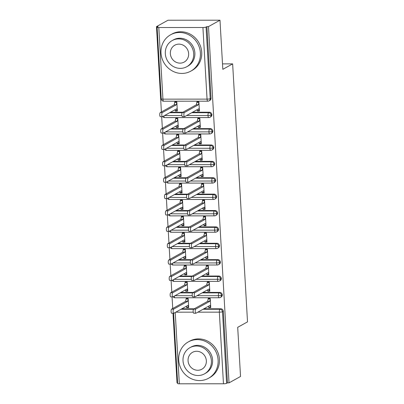 <?xml version="1.0" encoding="UTF-8"?>
<svg xmlns="http://www.w3.org/2000/svg" width="404" height="404" viewBox="0 0 404 404"><rect width="100%" height="100%" fill="white"/><g stroke="black" fill="none" stroke-linecap="round" stroke-linejoin="round"><path stroke-width="0.61" d="M156.484 26.624L158.06 26.624L157.217 27.093A2.495 0.414 -3.3 0 0 157.09 27.235A2.495 0.414 -3.3 0 0 158.797 27.528L202.924 27.502A2.495 0.414 -3.3 0 0 206.075 27.063L206.914 26.598L208.494 26.598L219.988 20.2L167.983 20.23L156.484 26.624L161.403 111.943M161.676 116.685L162.347 128.321M162.62 133.067L163.292 144.703M163.564 149.445L164.236 161.085M164.509 165.827L165.18 177.462M165.453 182.204L166.125 193.844M166.398 198.586L167.069 210.226M167.342 214.968L168.013 226.604M168.286 231.346L168.958 242.986M169.231 247.728L169.902 259.363M170.175 264.11L170.847 275.745M171.119 280.487L171.791 292.127M172.064 296.869L172.735 308.505M173.008 313.246L177.028 382.896L177.598 382.896M219.988 20.2L222.821 69.342L232.643 63.877L222.508 63.883M232.643 63.877L247.516 321.867L237.698 327.331L240.531 376.472L229.033 382.866L227.457 382.871L223.326 311.247L222.488 311.711L226.619 383.335L227.457 382.871M226.619 383.335A2.495 0.414 176.7 0 1 223.468 383.775L179.336 383.8A2.495 0.414 176.7 0 1 177.634 383.507L173.584 313.246M208.494 26.598L229.033 382.866M193.93 313.206A2.081 0.667 -90 0 1 193.814 313.236A2.081 0.667 -90 0 1 193.147 311.343A2.081 0.667 -90 0 1 193.693 309.111L195.743 309.111A2.081 0.667 90 0 0 195.198 311.338A2.081 0.667 90 0 0 195.859 313.236A2.081 0.667 90 0 0 195.98 313.206L209.944 305.434L210.716 307.116L208.671 307.116L208.696 307.611L209.58 307.116M208.696 307.611L210.747 307.611L210.216 298.435L208.171 298.435L208.196 298.93L209.08 298.435M187.017 298.45L186.133 298.94L186.103 298.45L188.153 298.45L188.683 307.621L186.633 307.621L187.517 307.131M186.249 306.353L186.633 307.621M181.83 308.813L194.243 308.808M203.894 308.797L220.821 308.792A2.495 2.328 60.9 0 1 223.326 311.247M206.914 26.598L211.045 98.222A2.495 2.328 60.9 0 1 209.893 100.404L209.055 100.869A2.495 2.328 -119.1 0 0 210.206 98.687L211.045 98.222M170.498 112.246L182.906 112.241M192.562 112.236L209.489 112.226A2.495 2.328 60.9 0 1 210.838 116.781L209.999 117.251A2.495 2.328 -119.1 0 0 211.151 115.069L211.989 114.6M182.598 116.64A2.081 0.667 -90 0 1 182.477 116.675A2.081 0.667 -90 0 1 181.815 114.776A2.081 0.667 -90 0 1 182.361 112.544L184.406 112.544A2.081 0.667 90 0 0 183.86 114.776A2.081 0.667 90 0 0 184.527 116.67A2.081 0.667 90 0 0 184.643 116.64L198.611 108.873L199.384 110.555L197.334 110.555L197.364 111.044L199.414 111.044L198.884 101.874L196.834 101.874L196.864 102.364L197.748 101.874M175.301 111.06L177.346 111.055L176.821 101.884L174.77 101.884L174.26 104.787L160.297 112.559L162.342 112.559A2.081 0.667 90 0 0 161.797 114.787A2.081 0.667 90 0 0 162.464 116.685A2.081 0.667 90 0 0 162.58 116.65L176.548 108.883L177.321 110.565L175.27 110.565L175.301 111.06L176.184 110.565M171.442 128.629L183.85 128.624M193.506 128.618L210.434 128.608A2.495 2.328 60.9 0 1 211.782 133.163L210.944 133.628A2.495 2.328 -119.1 0 0 212.095 131.446L212.933 130.982M183.542 133.022A2.081 0.667 -90 0 1 183.421 133.052A2.081 0.667 -90 0 1 182.76 131.159A2.081 0.667 -90 0 1 183.305 128.927L185.35 128.927A2.081 0.667 90 0 0 184.805 131.159A2.081 0.667 90 0 0 185.471 133.052A2.081 0.667 90 0 0 185.588 133.022L199.556 125.25L200.328 126.932L198.278 126.937L198.308 127.427L200.359 127.427L199.828 118.251L197.778 118.251L197.809 118.746L198.692 118.251M176.245 127.437L178.295 127.437L177.765 118.266L175.715 118.266L175.205 121.17L161.241 128.937L163.287 128.937A2.081 0.667 90 0 0 162.741 131.169A2.081 0.667 90 0 0 163.408 133.062A2.081 0.667 90 0 0 163.524 133.032L177.492 125.265L178.265 126.947L176.215 126.947L176.245 127.437L177.129 126.947M172.387 145.011L184.795 145.001M194.45 144.996L211.378 144.986A2.495 2.328 60.9 0 1 212.726 149.546L211.888 150.01A2.495 2.328 -119.1 0 0 213.039 147.829L213.878 147.359M184.487 149.399A2.081 0.667 -90 0 1 184.365 149.435A2.081 0.667 -90 0 1 183.704 147.536A2.081 0.667 -90 0 1 184.249 145.309L186.3 145.304A2.081 0.667 90 0 0 185.749 147.536A2.081 0.667 90 0 0 186.416 149.435A2.081 0.667 90 0 0 186.532 149.399L200.5 141.632L201.273 143.314L199.222 143.314L199.253 143.809L201.303 143.804L200.773 134.633L198.723 134.633L198.753 135.123L199.637 134.633M177.189 143.819L179.24 143.819L178.709 134.643L176.659 134.643L176.149 137.552L162.186 145.319L164.231 145.319A2.081 0.667 90 0 0 163.686 147.551A2.081 0.667 90 0 0 164.352 149.445A2.081 0.667 90 0 0 164.468 149.414L178.437 141.642L179.209 143.324L177.159 143.329L177.189 143.819L178.073 143.324M173.331 161.388L185.739 161.383M195.395 161.378L212.322 161.368A2.495 2.328 60.9 0 1 213.671 165.923L212.832 166.392A2.495 2.328 -119.1 0 0 213.984 164.211L214.822 163.741M185.431 165.781A2.081 0.667 -90 0 1 185.31 165.817A2.081 0.667 -90 0 1 184.648 163.918A2.081 0.667 -90 0 1 185.194 161.686L187.244 161.686A2.081 0.667 90 0 0 186.693 163.918A2.081 0.667 90 0 0 187.36 165.812A2.081 0.667 90 0 0 187.476 165.781L201.444 158.009L202.217 159.696L200.167 159.696L200.197 160.186L202.247 160.186L201.717 151.01L199.667 151.015L199.697 151.505L200.581 151.015M178.134 160.201L180.184 160.196L179.654 151.025L177.603 151.025L177.093 153.929L163.13 161.701L165.175 161.696A2.081 0.667 90 0 0 164.63 163.928A2.081 0.667 90 0 0 165.297 165.827A2.081 0.667 90 0 0 165.413 165.792L179.381 158.025L180.154 159.706L178.103 159.706L178.134 160.201L179.017 159.706M174.276 177.77L186.683 177.76M196.339 177.755L213.267 177.75A2.495 2.328 60.9 0 1 214.615 182.305L213.777 182.77A2.495 2.328 -119.1 0 0 214.928 180.588L215.766 180.123M186.375 182.164A2.081 0.667 -90 0 1 186.254 182.194A2.081 0.667 -90 0 1 185.593 180.3A2.081 0.667 -90 0 1 186.138 178.068L188.188 178.068A2.081 0.667 90 0 0 187.638 180.295A2.081 0.667 90 0 0 188.304 182.194A2.081 0.667 90 0 0 188.421 182.164L202.389 174.392L203.162 176.073L201.111 176.073L201.142 176.568L203.192 176.568L202.662 167.392L200.611 167.392L200.642 167.887L201.525 167.392M179.078 176.578L181.128 176.578L180.598 167.402L178.548 167.407L178.038 170.311L164.075 178.078L166.12 178.078A2.081 0.667 90 0 0 165.574 180.31A2.081 0.667 90 0 0 166.241 182.204A2.081 0.667 90 0 0 166.357 182.174L180.325 174.402L181.098 176.088L179.048 176.088L179.078 176.578L179.962 176.088M175.22 194.147L187.628 194.142M197.283 194.137L214.211 194.127A2.495 2.328 60.9 0 1 215.559 198.682L214.721 199.152A2.495 2.328 -119.1 0 0 215.872 196.97L216.711 196.501M187.32 198.541A2.081 0.667 -90 0 1 187.198 198.576A2.081 0.667 -90 0 1 186.537 196.677A2.081 0.667 -90 0 1 187.082 194.445L189.133 194.445A2.081 0.667 90 0 0 188.582 196.677A2.081 0.667 90 0 0 189.249 198.576A2.081 0.667 90 0 0 189.365 198.541L203.333 190.774L204.106 192.456L202.056 192.456L202.086 192.945L204.136 192.945L203.606 183.775L201.556 183.775L201.586 184.264L202.47 183.775M180.022 192.961L182.073 192.961L181.542 183.785L179.492 183.785L178.982 186.688L165.019 194.46L167.064 194.46A2.081 0.667 90 0 0 166.519 196.687A2.081 0.667 90 0 0 167.185 198.586A2.081 0.667 90 0 0 167.301 198.556L181.27 190.784L182.042 192.466L179.992 192.466L180.022 192.961L180.906 192.466M176.164 210.529L188.572 210.524M198.228 210.519L215.155 210.509A2.495 2.328 60.9 0 1 216.509 215.064L215.665 215.534A2.495 2.328 -119.1 0 0 216.817 213.347L217.655 212.883M188.264 214.923A2.081 0.667 -90 0 1 188.148 214.953A2.081 0.667 -90 0 1 187.481 213.059A2.081 0.667 -90 0 1 188.027 210.827L190.077 210.827A2.081 0.667 90 0 0 189.526 213.059A2.081 0.667 90 0 0 190.193 214.953A2.081 0.667 90 0 0 190.309 214.923L204.278 207.151L205.05 208.833L203.005 208.838L203.03 209.328L205.081 209.328L204.55 200.152L202.5 200.157L202.53 200.647L203.414 200.152M180.967 209.338L183.017 209.338L182.487 200.167L180.436 200.167L179.926 203.071L165.963 210.838L168.008 210.838A2.081 0.667 90 0 0 167.463 213.07A2.081 0.667 90 0 0 168.13 214.968A2.081 0.667 90 0 0 168.246 214.933L182.214 207.166L182.987 208.848L180.936 208.848L180.967 209.338L181.851 208.848M177.109 226.912L189.516 226.902M199.172 226.897L216.1 226.886A2.495 2.328 60.9 0 1 217.453 231.447L216.61 231.911A2.495 2.328 -119.1 0 0 217.761 229.73L218.599 229.265M189.208 231.305A2.081 0.667 -90 0 1 189.092 231.335A2.081 0.667 -90 0 1 188.426 229.437A2.081 0.667 -90 0 1 188.971 227.21L191.021 227.205A2.081 0.667 90 0 0 190.476 229.437A2.081 0.667 90 0 0 191.137 231.335A2.081 0.667 90 0 0 191.254 231.3L205.222 223.533L205.995 225.215L203.949 225.215L203.975 225.71L206.025 225.705L205.495 216.534L203.444 216.534L203.475 217.029L204.358 216.534M181.911 225.72L183.961 225.72L183.431 216.544L181.381 216.549L180.871 219.453L166.908 227.22L168.953 227.22A2.081 0.667 90 0 0 168.407 229.452A2.081 0.667 90 0 0 169.074 231.346A2.081 0.667 90 0 0 169.19 231.315L183.158 223.543L183.931 225.225L181.881 225.23L181.911 225.72L182.795 225.23M178.053 243.289L190.461 243.284M200.116 243.279L217.044 243.269A2.495 2.328 60.9 0 1 218.397 247.824L217.554 248.293A2.495 2.328 -119.1 0 0 218.705 246.112L219.544 245.642M190.153 247.682A2.081 0.667 -90 0 1 190.037 247.718A2.081 0.667 -90 0 1 189.37 245.819A2.081 0.667 -90 0 1 189.915 243.587L191.966 243.587A2.081 0.667 90 0 0 191.42 245.819A2.081 0.667 90 0 0 192.082 247.713A2.081 0.667 90 0 0 192.198 247.682L206.166 239.915L206.939 241.597L204.894 241.597L204.919 242.087L206.969 242.087L206.439 232.916L204.389 232.916L204.419 233.406L205.303 232.916M182.855 242.102L184.906 242.097L184.376 232.926L182.325 232.926L181.815 235.83L167.852 243.602L169.897 243.602A2.081 0.667 90 0 0 169.352 245.829A2.081 0.667 90 0 0 170.018 247.728A2.081 0.667 90 0 0 170.135 247.692L184.103 239.925L184.875 241.607L182.825 241.607L182.855 242.102L183.739 241.607M178.997 259.671L191.405 259.666M201.061 259.661L217.988 259.651A2.495 2.328 60.9 0 1 219.342 264.206L218.498 264.671A2.495 2.328 -119.1 0 0 219.65 262.489L220.488 262.024M191.097 264.065A2.081 0.667 -90 0 1 190.981 264.095A2.081 0.667 -90 0 1 190.314 262.201A2.081 0.667 -90 0 1 190.86 259.969L192.91 259.969A2.081 0.667 90 0 0 192.365 262.201A2.081 0.667 90 0 0 193.026 264.095A2.081 0.667 90 0 0 193.142 264.065L207.111 256.293L207.883 257.974L205.838 257.979L205.863 258.469L207.914 258.469L207.383 249.293L205.333 249.293L205.363 249.788L206.247 249.293M183.8 258.479L185.85 258.479L185.32 249.308L183.27 249.308L182.76 252.212L168.796 259.979L170.847 259.979A2.081 0.667 90 0 0 170.296 262.211A2.081 0.667 90 0 0 170.963 264.105A2.081 0.667 90 0 0 171.079 264.075L185.047 256.308L185.82 257.989L183.769 257.989L183.8 258.479L184.684 257.989M179.942 276.053L192.349 276.043M202.005 276.038L218.938 276.028A2.495 2.328 60.9 0 1 220.286 280.588L219.443 281.053A2.495 2.328 -119.1 0 0 220.594 278.871L221.432 278.401M192.041 280.442A2.081 0.667 -90 0 1 191.925 280.477A2.081 0.667 -90 0 1 191.259 278.578A2.081 0.667 -90 0 1 191.804 276.351L193.854 276.346A2.081 0.667 90 0 0 193.309 278.578A2.081 0.667 90 0 0 193.971 280.477A2.081 0.667 90 0 0 194.087 280.442L208.055 272.675L208.828 274.356L206.782 274.356L206.808 274.851L208.858 274.846L208.328 265.675L206.282 265.675L206.308 266.165L207.191 265.675M184.744 274.861L186.794 274.861L186.264 265.686L184.214 265.686L183.704 268.594L169.741 276.361L171.791 276.361A2.081 0.667 90 0 0 171.24 278.593A2.081 0.667 90 0 0 171.907 280.487A2.081 0.667 90 0 0 172.023 280.457L185.992 272.685L186.764 274.366L184.714 274.372L184.744 274.861L185.628 274.366M180.886 292.43L193.299 292.425M202.949 292.42L219.882 292.41A2.495 2.328 60.9 0 1 221.23 296.965L220.387 297.435A2.495 2.328 -119.1 0 0 221.538 295.253L222.382 294.784M192.986 296.824A2.081 0.667 -90 0 1 192.87 296.859A2.081 0.667 -90 0 1 192.203 294.96A2.081 0.667 -90 0 1 192.748 292.728L194.799 292.728A2.081 0.667 90 0 0 194.253 294.96A2.081 0.667 90 0 0 194.915 296.854A2.081 0.667 90 0 0 195.036 296.824L208.999 289.052L209.772 290.739L207.727 290.739L207.752 291.228L209.802 291.228L209.272 282.053L207.227 282.058L207.252 282.548L208.136 282.058M185.689 291.244L187.739 291.239L187.209 282.068L185.158 282.068L184.648 284.971L170.685 292.743L172.735 292.738A2.081 0.667 90 0 0 172.185 294.971A2.081 0.667 90 0 0 172.851 296.869A2.081 0.667 90 0 0 172.968 296.834L186.936 289.067L187.708 290.749L185.658 290.749L185.689 291.244L186.572 290.749M197.051 295.703L218.387 295.693A2.495 0.414 -3.3 0 0 221.538 295.253A2.495 2.328 -119.1 0 0 219.039 292.88L219.882 292.41M174.982 295.713L192.269 295.703M207.752 291.228L208.636 290.739M206.808 274.851L207.691 274.356M205.863 258.469L206.747 257.974M204.919 242.087L205.803 241.597M203.975 225.71L204.858 225.215M203.03 209.328L203.914 208.838M202.086 192.945L202.97 192.456M201.142 176.568L202.025 176.073M200.197 160.186L201.081 159.696M199.253 143.809L200.137 143.314M198.308 127.427L199.192 126.932M197.364 111.044L198.248 110.555M196.107 279.321L217.443 279.31A2.495 0.414 -3.3 0 0 220.594 278.871A2.495 2.328 -119.1 0 0 218.094 276.498L218.938 276.028M174.038 279.336L191.324 279.326M195.157 262.943L216.499 262.928A2.495 0.414 -3.3 0 0 219.65 262.489A2.495 2.328 -119.1 0 0 217.15 260.115L217.988 259.651M173.094 262.954L190.38 262.943M194.213 246.561L215.554 246.551A2.495 0.414 -3.3 0 0 218.705 246.112A2.495 2.328 -119.1 0 0 216.206 243.738L217.044 243.269M172.149 246.571L189.436 246.566M193.269 230.179L214.61 230.169A2.495 0.414 -3.3 0 0 217.761 229.73A2.495 2.328 -119.1 0 0 215.261 227.356L216.1 226.886M171.205 230.194L188.491 230.184M192.324 213.802L213.666 213.787A2.495 0.414 -3.3 0 0 216.817 213.347A2.495 2.328 -119.1 0 0 214.317 210.974L215.155 210.509M170.261 213.812L187.547 213.802M191.38 197.42L212.721 197.41A2.495 0.414 -3.3 0 0 215.872 196.97A2.495 2.328 -119.1 0 0 213.373 194.597L214.211 194.127M169.316 197.435L186.603 197.425M190.436 181.042L211.777 181.027A2.495 0.414 -3.3 0 0 214.928 180.588A2.495 2.328 -119.1 0 0 212.428 178.214L213.267 177.75M168.372 181.053L185.658 181.042M189.491 164.66L210.832 164.65A2.495 0.414 -3.3 0 0 213.984 164.211A2.495 2.328 -119.1 0 0 211.484 161.837L212.322 161.368M167.428 164.67L184.714 164.66M188.547 148.278L209.888 148.268A2.495 0.414 -3.3 0 0 213.039 147.829A2.495 2.328 -119.1 0 0 210.54 145.455L211.378 144.986M166.483 148.293L183.769 148.283M187.602 131.901L208.944 131.886A2.495 0.414 -3.3 0 0 212.095 131.446A2.495 2.328 -119.1 0 0 209.595 129.073L210.434 128.608M165.539 131.911L182.825 131.901M186.658 115.519L207.999 115.509A2.495 0.414 -3.3 0 0 211.151 115.069A2.495 2.328 -119.1 0 0 208.651 112.696L209.489 112.226M164.595 115.529L181.881 115.524M193.693 309.111L207.661 301.339L208.196 298.93L210.247 298.925L209.706 301.339L207.661 301.339M208.671 307.116L208.312 306.343M195.743 309.111L209.706 301.339M171.867 313.216A2.081 0.667 -90 0 1 171.745 313.251A2.081 0.667 -90 0 1 171.084 311.353A2.081 0.667 -90 0 1 171.629 309.121L173.68 309.121A2.081 0.667 90 0 0 173.129 311.353A2.081 0.667 90 0 0 173.796 313.246A2.081 0.667 90 0 0 173.912 313.216L187.88 305.444L188.653 307.131L186.603 307.131M171.629 309.121L185.593 301.354L186.133 298.94L188.183 298.94L187.643 301.354L173.68 309.121M185.593 301.354L187.643 301.354M192.748 292.728L206.717 284.961L207.252 282.548L209.302 282.548L208.762 284.961L206.717 284.961M207.727 290.739L207.368 289.961M194.799 292.728L208.762 284.961M191.804 276.351L205.772 268.579L206.308 266.165L208.358 266.165L207.818 268.579L205.772 268.579M206.782 274.356L206.424 273.584M193.854 276.346L207.818 268.579M190.86 259.969L204.828 252.202L205.363 249.788L207.414 249.788L206.873 252.197L204.828 252.202M205.838 257.979L205.479 257.202M192.91 259.969L206.873 252.197M189.915 243.587L203.879 235.82L204.419 233.406L206.469 233.406L205.929 235.82L203.879 235.82M204.894 241.597L204.535 240.819M191.966 243.587L205.929 235.82M170.922 296.839A2.081 0.667 -90 0 1 170.801 296.869A2.081 0.667 -90 0 1 170.14 294.971A2.081 0.667 -90 0 1 170.685 292.743M186.072 282.068L185.189 282.558L187.239 282.558L186.698 284.971L172.735 292.738M185.305 289.976L185.658 290.749M184.648 284.971L186.698 284.971M169.978 280.457A2.081 0.667 -90 0 1 169.857 280.487A2.081 0.667 -90 0 1 169.195 278.593A2.081 0.667 -90 0 1 169.741 276.361M185.128 265.686L184.244 266.18L186.294 266.18L185.754 268.589L171.791 276.361M184.36 273.594L184.714 274.372M183.704 268.594L185.754 268.589M169.034 264.075A2.081 0.667 -90 0 1 168.912 264.11A2.081 0.667 -90 0 1 168.251 262.211A2.081 0.667 -90 0 1 168.796 259.979M184.184 249.308L183.3 249.798L185.35 249.798L184.81 252.212L170.847 259.979M183.416 257.212L183.769 257.989M182.76 252.212L184.81 252.212M168.089 247.697A2.081 0.667 -90 0 1 167.968 247.728A2.081 0.667 -90 0 1 167.306 245.834A2.081 0.667 -90 0 1 167.852 243.602M183.239 232.926L182.356 233.421L184.406 233.416L183.865 235.83L169.897 243.602M182.472 240.834L182.825 241.607M181.815 235.83L183.865 235.83M178.709 360.105A20.796 19.397 -119.1 0 0 208.52 378.27A20.796 19.397 -119.1 0 0 218.109 360.085A20.796 19.397 -119.1 0 0 188.299 341.92A20.796 19.397 -119.1 0 0 178.709 360.105M208.52 378.27L209.833 377.538A20.796 19.397 -119.1 0 0 219.423 359.353A20.796 19.397 -119.1 0 0 189.612 341.188L188.299 341.92M189.925 347.677L191.132 347.006A14.973 13.963 60.9 0 1 212.595 360.085A14.973 13.963 60.9 0 1 205.692 373.18L204.485 373.851A14.973 13.963 -119.1 0 0 211.388 360.757A14.973 13.963 -119.1 0 0 189.925 347.677A14.973 13.963 -119.1 0 0 183.017 360.772A14.973 13.963 -119.1 0 0 204.485 373.851M206.343 360.762A9.651 8.999 -119.1 0 0 192.511 352.333A9.651 8.999 -119.1 0 0 188.062 360.772A9.651 8.999 -119.1 0 0 201.894 369.2A9.651 8.999 -119.1 0 0 206.343 360.762M160.999 52.975A20.796 19.397 -119.1 0 0 190.814 71.139A20.796 19.397 -119.1 0 0 200.404 52.954A20.796 19.397 -119.1 0 0 170.589 34.789A20.796 19.397 -119.1 0 0 160.999 52.975M190.814 71.139L192.127 70.407A20.796 19.397 -119.1 0 0 201.712 52.222A20.796 19.397 -119.1 0 0 171.902 34.057L170.589 34.789M172.215 40.546L173.422 39.875A14.973 13.963 60.9 0 1 194.885 52.954A14.973 13.963 60.9 0 1 187.981 66.049L186.774 66.721A14.973 13.963 -119.1 0 0 193.678 53.626A14.973 13.963 -119.1 0 0 172.215 40.546A14.973 13.963 -119.1 0 0 165.312 53.641A14.973 13.963 -119.1 0 0 186.774 66.721M188.633 53.631A9.651 8.999 -119.1 0 0 174.801 45.203A9.651 8.999 -119.1 0 0 170.352 53.641A9.651 8.999 -119.1 0 0 184.184 62.07A9.651 8.999 -119.1 0 0 188.633 53.631M188.971 227.21L202.934 219.438L203.475 217.029L205.525 217.024L204.985 219.438L202.934 219.438M203.949 225.215L203.591 224.442M191.021 227.205L204.985 219.438M167.145 231.315A2.081 0.667 -90 0 1 167.024 231.346A2.081 0.667 -90 0 1 166.362 229.452A2.081 0.667 -90 0 1 166.908 227.22M182.295 216.544L181.411 217.039L183.461 217.039L182.921 219.448L168.953 227.22M181.527 224.452L181.881 225.23M180.871 219.453L182.921 219.448M188.027 210.827L201.99 203.061L202.53 200.647L204.581 200.647L204.04 203.055L201.99 203.061M203.005 208.838L202.646 208.06M190.077 210.827L204.04 203.055M166.196 214.933A2.081 0.667 -90 0 1 166.079 214.968A2.081 0.667 -90 0 1 165.418 213.07A2.081 0.667 -90 0 1 165.963 210.838M181.351 200.167L180.467 200.657L182.517 200.657L181.977 203.071L168.008 210.838M180.583 208.07L180.936 208.848M179.926 203.071L181.977 203.071M187.082 194.445L201.046 186.678L201.586 184.264L203.636 184.264L203.096 186.678L201.046 186.678M202.056 192.456L201.702 191.678M189.133 194.445L203.096 186.678M165.251 198.556A2.081 0.667 -90 0 1 165.135 198.586A2.081 0.667 -90 0 1 164.473 196.692A2.081 0.667 -90 0 1 165.019 194.46M180.406 183.785L179.522 184.28L181.568 184.274L181.032 186.688L167.064 194.46M179.639 191.693L179.992 192.466M178.982 186.688L181.032 186.688M186.138 178.068L200.101 170.296L200.642 167.887L202.692 167.882L202.151 170.296L200.101 170.296M201.111 176.073L200.758 175.301M188.188 178.068L202.151 170.296M164.307 182.174A2.081 0.667 -90 0 1 164.191 182.209A2.081 0.667 -90 0 1 163.529 180.31A2.081 0.667 -90 0 1 164.075 178.078M179.462 167.407L178.578 167.897L180.623 167.897L180.088 170.311L166.12 178.078M178.694 175.311L179.048 176.088M178.038 170.311L180.088 170.311M185.194 161.686L199.157 153.919L199.697 151.505L201.748 151.505L201.207 153.919L199.157 153.919M200.167 159.696L199.813 158.918M187.244 161.686L201.207 153.919M163.362 165.797A2.081 0.667 -90 0 1 163.246 165.827A2.081 0.667 -90 0 1 162.585 163.928A2.081 0.667 -90 0 1 163.13 161.701M178.518 151.025L177.634 151.515L179.679 151.515L179.144 153.929L165.175 161.696M177.75 158.934L178.103 159.706M177.093 153.929L179.144 153.929M184.249 145.309L198.213 137.537L198.753 135.123L200.803 135.123L200.263 137.537L198.213 137.537M199.222 143.314L198.869 142.541M186.3 145.304L200.263 137.537M162.418 149.414A2.081 0.667 -90 0 1 162.302 149.445A2.081 0.667 -90 0 1 161.635 147.551A2.081 0.667 -90 0 1 162.186 145.319M177.573 134.643L176.689 135.138L178.735 135.138L178.199 137.547L164.231 145.319M176.806 142.551L177.159 143.329M176.149 137.552L178.199 137.547M183.305 128.927L197.268 121.16L197.809 118.746L199.859 118.746L199.318 121.155L197.268 121.16M198.278 126.937L197.925 126.159M185.35 128.927L199.318 121.155M161.474 133.032A2.081 0.667 -90 0 1 161.358 133.067A2.081 0.667 -90 0 1 160.691 131.169A2.081 0.667 -90 0 1 161.241 128.937M176.629 118.266L175.745 118.756L177.79 118.756L177.255 121.17L163.287 128.937M175.856 126.169L176.215 126.947M175.205 121.17L177.255 121.17M182.361 112.544L196.324 104.777L196.864 102.364L198.914 102.364L198.374 104.777L196.324 104.777M197.334 110.555L196.98 109.777M184.406 112.544L198.374 104.777M160.529 116.655A2.081 0.667 -90 0 1 160.413 116.685A2.081 0.667 -90 0 1 159.747 114.792A2.081 0.667 -90 0 1 160.297 112.559M175.684 101.884L174.801 102.379L176.846 102.374L176.311 104.787L162.342 112.559M174.912 109.792L175.27 110.565M174.26 104.787L176.311 104.787M223.468 383.775L219.337 312.151L197.844 312.166M193.228 312.166L175.78 312.176M175.225 312.484L179.336 383.8M203.055 309.267L219.983 309.257A2.495 2.328 -119.1 0 1 222.488 311.711A2.495 0.414 176.7 0 1 219.337 312.151A2.495 0.798 -90 0 1 219.983 309.257L220.821 308.792M158.797 27.528L162.923 99.152L207.055 99.126L202.924 27.502M206.075 27.063L210.206 98.687A2.495 0.414 -3.3 0 1 207.055 99.126A2.495 0.798 -90 0 0 207.843 101.187A2.495 2.495 0 0 0 209.055 100.869A2.495 2.328 -119.1 0 1 207.984 101.146A2.495 0.798 -90 0 1 207.843 101.187L163.716 101.207A2.495 0.798 -90 0 1 162.923 99.152A2.495 0.414 -3.3 0 1 161.221 98.859L157.09 27.235M180.992 309.277L193.526 309.272M173.058 296.783A2.495 2.495 0 0 0 175.048 297.773L219.175 297.748A2.495 0.798 -90 0 0 219.316 297.708A2.495 2.328 -119.1 0 0 220.387 297.435A2.495 2.495 0 0 1 219.175 297.748A2.495 0.798 -90 0 1 218.387 295.693A2.495 0.798 -90 0 1 219.039 292.88L202.111 292.885M175.048 297.773A2.495 0.798 -90 0 1 174.291 296.102M180.048 292.9L192.582 292.89M179.098 276.518L191.637 276.513M201.167 276.508L218.094 276.498A2.495 0.798 -90 0 0 217.443 279.31A2.495 0.798 -90 0 0 218.231 281.366A2.495 2.495 0 0 0 219.443 281.053A2.495 2.328 -119.1 0 1 218.372 281.33A2.495 0.798 -90 0 1 218.231 281.366L174.104 281.391A2.495 0.798 -90 0 1 173.346 279.719M178.154 260.141L190.693 260.131M200.222 260.125L217.15 260.115A2.495 0.798 -90 0 0 216.499 262.928A2.495 0.798 -90 0 0 217.286 264.989A2.495 2.495 0 0 0 218.498 264.671A2.495 2.328 -119.1 0 1 217.428 264.948A2.495 0.798 -90 0 1 217.286 264.989L173.159 265.014A2.495 0.798 -90 0 1 172.402 263.337M177.21 243.758L189.749 243.753M199.278 243.748L216.206 243.738A2.495 0.798 -90 0 0 215.554 246.551A2.495 0.798 -90 0 0 216.342 248.606A2.495 2.495 0 0 0 217.554 248.293A2.495 2.328 -119.1 0 1 216.483 248.571A2.495 0.798 -90 0 1 216.342 248.606L172.215 248.632A2.495 0.798 -90 0 1 171.458 246.96M176.265 227.376L188.804 227.371M198.334 227.366L215.261 227.356A2.495 0.798 -90 0 0 214.61 230.169A2.495 0.798 -90 0 0 215.398 232.229A2.495 2.495 0 0 0 216.61 231.911A2.495 2.328 -119.1 0 1 215.539 232.189A2.495 0.798 -90 0 1 215.398 232.229L171.271 232.249A2.495 0.798 -90 0 1 170.513 230.578M175.321 210.999L187.86 210.989M197.389 210.984L214.317 210.974A2.495 0.798 -90 0 0 213.666 213.787A2.495 0.798 -90 0 0 214.453 215.847A2.495 2.495 0 0 0 215.665 215.534A2.495 2.328 -119.1 0 1 214.595 215.807A2.495 0.798 -90 0 1 214.453 215.847L170.326 215.872A2.495 0.798 -90 0 1 169.569 214.201M174.377 194.617L186.916 194.612M196.445 194.607L213.373 194.597A2.495 0.798 -90 0 0 212.721 197.41A2.495 0.798 -90 0 0 213.509 199.465A2.495 2.495 0 0 0 214.721 199.152A2.495 2.328 -119.1 0 1 213.65 199.43A2.495 0.798 -90 0 1 213.509 199.465L169.382 199.49A2.495 0.798 -90 0 1 168.625 197.819M173.432 178.235L185.971 178.23M195.501 178.225L212.428 178.214A2.495 0.798 -90 0 0 211.777 181.027A2.495 0.798 -90 0 0 212.565 183.088A2.495 2.495 0 0 0 213.777 182.77A2.495 2.328 -119.1 0 1 212.706 183.047A2.495 0.798 -90 0 1 212.565 183.088L168.438 183.108A2.495 0.798 -90 0 1 167.68 181.436M172.488 161.858L185.027 161.847M194.556 161.842L211.484 161.837A2.495 0.798 -90 0 0 210.832 164.65A2.495 0.798 -90 0 0 211.62 166.706A2.495 2.495 0 0 0 212.832 166.392A2.495 2.328 -119.1 0 1 211.762 166.665A2.495 0.798 -90 0 1 211.62 166.706L167.493 166.731A2.495 0.798 -90 0 1 166.736 165.059M171.543 145.475L184.083 145.47M193.607 145.465L210.54 145.455A2.495 0.798 -90 0 0 209.888 148.268A2.495 0.798 -90 0 0 210.676 150.323A2.495 2.495 0 0 0 211.888 150.01A2.495 2.328 -119.1 0 1 210.817 150.288A2.495 0.798 -90 0 1 210.676 150.323L166.549 150.349A2.495 0.798 -90 0 1 165.792 148.677M170.599 129.098L183.138 129.088M192.663 129.083L209.595 129.073A2.495 0.798 -90 0 0 208.944 131.886A2.495 0.798 -90 0 0 209.732 133.946A2.495 2.495 0 0 0 210.944 133.628A2.495 2.328 -119.1 0 1 209.873 133.906A2.495 0.798 -90 0 1 209.732 133.946L165.605 133.971A2.495 0.798 -90 0 1 164.847 132.295M169.655 112.716L182.194 112.711M191.718 112.706L208.651 112.696A2.495 0.798 -90 0 0 207.999 115.509A2.495 0.798 -90 0 0 208.787 117.564A2.495 2.495 0 0 0 209.999 117.251A2.495 2.328 -119.1 0 1 208.929 117.529A2.495 0.798 -90 0 1 208.787 117.564L164.66 117.589A2.495 0.798 -90 0 1 163.903 115.918M172.114 280.406A2.495 2.495 0 0 0 174.104 281.391M171.17 264.024A2.495 2.495 0 0 0 173.159 265.014M170.225 247.647A2.495 2.495 0 0 0 172.215 248.632M169.281 231.265A2.495 2.495 0 0 0 171.271 232.249M168.337 214.883A2.495 2.495 0 0 0 170.326 215.872M167.392 198.505A2.495 2.495 0 0 0 169.382 199.49M166.448 182.123A2.495 2.495 0 0 0 168.438 183.108M165.504 165.741A2.495 2.495 0 0 0 167.493 166.731M164.559 149.364A2.495 2.495 0 0 0 166.549 150.349M163.615 132.982A2.495 2.495 0 0 0 165.605 133.971M162.671 116.605A2.495 2.495 0 0 0 164.66 117.589M161.221 98.859A2.495 2.495 0 0 0 163.716 101.207M195.859 313.236L193.814 313.236M171.745 313.251L173.796 313.246M194.915 296.854L192.87 296.859M193.971 280.477L191.925 280.477M193.026 264.095L190.981 264.095M192.082 247.713L190.037 247.718M170.801 296.869L172.851 296.869M169.857 280.487L171.907 280.487M168.912 264.11L170.963 264.105M167.968 247.728L170.018 247.728M191.137 231.335L189.092 231.335M167.024 231.346L169.074 231.346M190.193 214.953L188.148 214.953M166.079 214.968L168.13 214.968M189.249 198.576L187.198 198.576M165.135 198.586L167.185 198.586M188.304 182.194L186.254 182.194M164.191 182.209L166.241 182.204M187.36 165.812L185.31 165.817M163.246 165.827L165.297 165.827M186.416 149.435L184.365 149.435M162.302 149.445L164.352 149.445M185.471 133.052L183.421 133.052M161.358 133.067L163.408 133.062M184.527 116.67L182.477 116.675M160.413 116.685L162.464 116.685"/></g></svg>

